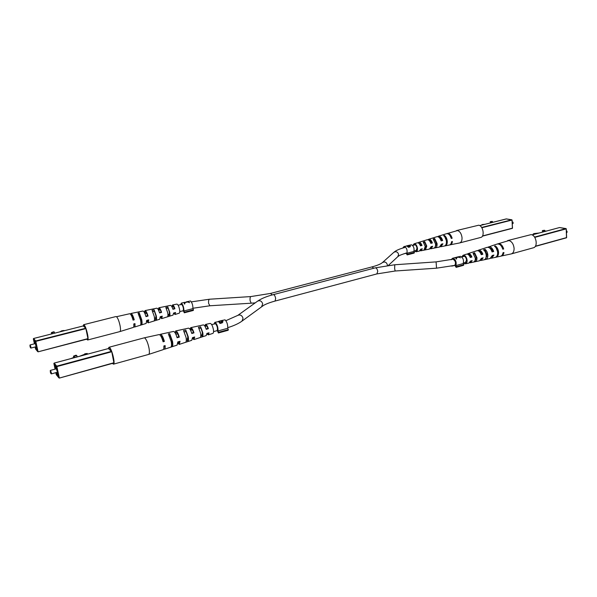 <?xml version="1.0" encoding="UTF-8"?>
<svg xmlns="http://www.w3.org/2000/svg" width="597" height="597" viewBox="0 0 597 597"><rect width="100%" height="100%" fill="white"/><g stroke="black" fill="none" stroke-linecap="round" stroke-linejoin="round"><path stroke-width="0.9" d="M512.875 222.039L513.189 223.278M512.338 224.106L513.196 222.965L512.181 221.621M490.353 222.92L490.264 221.681L490.704 222.83M490.264 221.681L492.152 221.39L492.555 222.368M493.182 222.203L492.547 222.308M490.607 221.853L492.495 221.562M484.883 224.308L482.309 224.517L481.6 225.136M481.585 224.927L482.876 224.815M449.772 244.897L459.66 242.942C461.354 242.322 462.138 240.531 462.018 237.576C461.459 233.74 459.974 231.397 457.548 230.554L446.907 233.628M459.66 242.942L480.757 237.434C485.003 236.703 483.174 225.681 478.712 225.211L456.526 230.576M430.847 247.748L431.952 246.442M441.071 245.501L442.123 243.986M420.519 249.964L421.654 248.934M444.795 236.86L446.549 240.987L446.377 243.076M434.019 239.807L434.743 239.591L436.452 243.464L435.228 246.748M423.945 242.86L424.818 242.598L426.228 245.971L424.967 248.919M415.019 250.792L415.893 250.971L416.997 248.24C416.557 245.815 415.646 244.606 414.273 244.621L413.587 245.203M430.176 248.71L430.967 248.748L432.683 246.27L431.146 246.636L429.467 249.053L420.848 250.8L422.31 248.777L420.751 249.15L419.333 251.106L416.072 251.762L414.318 250.979M450.198 244.86C451.422 244.539 452.16 243.419 452.414 241.494L451.556 241.703C451.302 243.606 450.571 244.718 449.362 245.031L440.959 246.725L442.929 243.785L441.407 244.158L439.482 247.031L430.967 248.748M440.183 246.718L440.959 246.725M420.034 250.718L420.848 250.8M412.885 245.382L414.057 243.837C415.773 243.807 416.907 245.307 417.467 248.352C417.579 250.292 417.116 251.427 416.072 251.762M447.265 241.143C447.392 243.695 446.75 245.255 445.34 245.837L444.504 246.001C445.899 245.427 446.534 243.875 446.407 241.352C446.093 238.785 445.161 236.89 443.608 235.673L444.437 235.412C446.011 236.636 446.952 238.546 447.265 241.143M437.079 243.606C437.205 245.845 436.676 247.248 435.482 247.815L433.997 248.113C435.161 247.546 435.676 246.165 435.556 243.979L433.168 238.942L434.638 238.479L437.079 243.606M426.773 246.098L425.489 249.822L423.989 250.121L425.228 246.471L423.236 242.069L424.728 241.598L426.773 246.098M441.564 235.248L442.392 234.987M414.057 243.837L417.236 242.845C418.527 242.651 419.594 243.651 420.437 245.845L421.997 245.471C421.139 243.218 420.042 242.188 418.713 242.382L427.109 239.763C428.653 239.546 429.9 240.74 430.84 243.345L432.385 242.979C431.422 240.307 430.153 239.084 428.571 239.307L436.862 236.718C438.668 236.479 440.086 237.867 441.123 240.882L442.646 240.516C441.593 237.442 440.153 236.024 438.302 236.263L446.496 233.703C448.563 233.442 450.16 235.017 451.28 238.442L452.138 238.233C451.019 234.778 449.407 233.188 447.31 233.449M438.302 236.263L437.616 236.651M428.571 239.307L427.885 239.725M418.713 242.382L418.027 242.852M451.183 238.099L450.101 235.733M441.034 240.576L441.914 240.36C441.19 238.419 440.213 237.397 438.982 237.293M430.758 243.076L431.735 242.837C430.989 241.016 430.056 240.151 428.93 240.248M420.355 245.598L421.43 245.337L418.818 243.278M452.138 238.233L451.332 238.069M442.646 240.516L441.914 240.36M432.385 242.979L431.735 242.837M421.997 245.471L421.43 245.337M444.534 236.531L444.437 235.412M434.743 239.591L434.638 238.479M435.482 247.815L435.377 246.71M424.818 242.598L424.728 241.598M425.489 249.822L425.4 248.83M566.881 231.091L567.143 232.046M566.508 233.084L567.143 231.957L566.381 230.599M542.509 232.106L542.427 230.576L543.083 231.949M542.427 230.576L544.449 230.263L544.934 231.457M546.934 230.92L544.927 231.233M543.083 231.89L543.628 231.808M542.912 231.815L544.583 231.546M542.852 230.77L544.882 230.457M539.173 233.002L533.763 233.628L533.099 234.628M533.069 234.091L535.203 234.061M535.196 233.912L535.725 233.927M500.905 256.12L511.316 253.904C513.241 253.195 514.166 251.292 514.084 248.203C513.524 244.046 511.83 241.494 508.987 240.539L497.547 243.949M511.316 253.904L533.39 247.785C538.27 246.837 536.293 235.181 531.143 234.606L507.644 240.576M481.189 259.277L482.234 258.046M492.003 256.688L492.958 255.307M470.272 261.822L471.369 260.822M496.159 247.949L497.711 251.986L497.659 253.382M484.458 250.747L485.145 250.524L487.07 254.747L485.801 258.18M473.854 254.135L474.712 253.859L476.294 257.538L474.966 260.658M464.212 262.822L465.235 262.978L466.555 260.068C466.07 257.374 464.996 256.053 463.347 256.113L462.548 256.777M480.301 260.449L481.13 260.441L483.13 257.822L481.503 258.232L479.555 260.785L470.473 262.747L472.175 260.613L470.533 261.031L468.876 263.09L465.436 263.837L463.406 263.061L466.13 262.292M501.353 256.068C502.741 255.703 503.599 254.509 503.935 252.501L503.032 252.732C502.696 254.718 501.846 255.897 500.473 256.255L491.637 258.165L493.935 255.061L492.338 255.464L490.085 258.501L481.13 260.441M490.831 258.195L491.637 258.165M469.623 262.717L470.473 262.747M461.727 256.971L463.085 255.277C465.153 255.18 466.496 256.822 467.108 260.202C467.19 262.24 466.638 263.456 465.436 263.837M498.555 252.165C498.637 254.919 497.838 256.598 496.152 257.188L495.279 257.374C496.943 256.785 497.734 255.128 497.644 252.397C497.346 249.621 496.286 247.561 494.48 246.21L495.353 245.919C497.182 247.277 498.249 249.359 498.555 252.165M487.816 254.912C487.906 257.329 487.234 258.829 485.809 259.419L484.257 259.755C485.645 259.165 486.294 257.688 486.204 255.322C485.943 252.912 485.048 251.083 483.51 249.837L485.055 249.322C486.63 250.591 487.548 252.449 487.816 254.912M476.943 257.688C477.033 259.762 476.496 261.09 475.316 261.673L473.742 262.008C474.884 261.434 475.399 260.128 475.309 258.105L473.063 253.3L474.622 252.785L476.943 257.688M492.719 245.501L487.809 247.27M481.13 249.322L482.674 248.815M492.838 245.457L497.114 244.046C499.614 243.673 501.502 245.397 502.786 249.21L503.689 248.979C502.405 245.128 500.495 243.389 497.965 243.763M463.085 255.277L466.429 254.173C467.988 253.904 469.264 255.001 470.249 257.449L471.891 257.038C470.891 254.516 469.585 253.389 467.981 253.658L476.794 250.747C478.667 250.449 480.145 251.755 481.234 254.673L482.861 254.262C481.757 251.277 480.242 249.942 478.331 250.247L487.025 247.374C489.204 247.039 490.891 248.561 492.077 251.927L493.682 251.516C492.48 248.083 490.764 246.539 488.54 246.874M478.331 250.247L477.6 250.665M467.981 253.658L467.257 254.121M490.891 248.486L490.697 249.091M480.272 251.583L480.107 252.031M502.674 248.8L501.883 246.942M491.965 251.553L492.831 251.337C492.062 249.322 490.988 248.203 489.592 247.971M481.122 254.337L482.1 254.091C481.309 252.188 480.264 251.225 478.966 251.218M470.137 257.158L471.227 256.882C470.414 255.135 469.429 254.359 468.272 254.561M503.689 248.979L502.749 248.785M493.682 251.516L492.831 251.337M482.861 254.262L482.1 254.091M471.891 257.038L471.227 256.882M495.435 247.024L495.353 245.919M485.145 250.524L485.055 249.322M485.809 259.419L485.727 258.344M474.712 253.859L474.622 252.785M475.316 261.673L475.234 260.598M29.969 346.275L30.522 347.835L29.969 346.275M29.872 345.335L30.134 344.917L30.85 346.879L30.954 348.066L30.522 347.835M83.222 325.947L85.811 328.223L87.998 338.842L38.096 351.82L87.99 338.603M35.745 349.208L35.133 346.991L35.589 349.014L37.678 351.603L35.417 341.38L33.342 338.887L33.589 338.492L83.259 325.94L33.604 338.499L35.678 340.984L85.811 328.223M50.499 334.216L51.633 333.805L51.372 332.604L53.596 331.805L54.29 331.962L54.611 333.171M52.275 333.76L52.058 332.76L51.372 332.604M52.058 332.76L54.29 331.962M59.797 331.857L61.864 330.775L64.133 330.492L63.073 331.029M131.101 315.015L131.273 314.925C132.049 315.022 132.892 316.537 133.788 319.47L134.243 319.798L133.064 320.119C131.9 316.052 130.78 313.925 129.706 313.731L116.505 316.701C117.885 318.126 119.079 321.134 120.079 325.738C120.698 329.193 120.639 331.141 119.915 331.581L87.61 340.006L86.647 339.193M83.177 325.947L83.632 324.708L84.08 324.887C86.132 326.38 89.319 340.036 87.61 340.006M159.474 312.589L161.175 312.134C160.466 310 159.787 308.918 159.145 308.888L158.645 310.164M133.788 319.47L132.944 319.693M145.877 316.231L147.593 315.776C146.787 313.238 146.026 311.947 145.31 311.88L144.802 313.276M172.846 309.007L174.548 308.552L172.772 305.933L172.339 306.671M83.371 326.037L83.767 325.216C84.252 325.186 84.893 326.156 85.692 328.119M86.043 329.051L87.901 338.156M138.795 314.425L139.511 314.268L141.34 319.559C141.705 321.686 141.668 322.999 141.228 323.477L140.899 323.574M152.713 311.433L154.339 311.082L155.907 315.656L155.795 319.119L154.526 319.499M166.414 308.492L168.063 308.142L169.376 312.044L169.287 315.067L167.936 315.477M147.593 315.776L148.026 316.059C146.989 312.559 145.974 310.746 144.989 310.612L156.81 308.194C157.712 308.291 158.638 309.865 159.571 312.932L161.578 312.388C160.66 309.403 159.757 307.865 158.862 307.768L158.235 309.53M134.243 319.798C133.086 315.776 131.982 313.671 130.915 313.485L130.43 314.097M130.915 313.485L142.907 311.037C143.907 311.179 144.929 313.037 145.989 316.611L148.026 316.059M144.989 310.612L144.347 312.388M158.862 307.768L170.511 305.388C171.309 305.448 172.123 306.754 172.943 309.306L174.914 308.768C174.108 306.291 173.317 305.03 172.533 304.977L171.929 306.761M175.152 312.806L173.6 313.201L174.996 314.492L179.204 313.186C179.787 312.873 179.913 311.671 179.593 309.582C178.854 306.216 177.943 304.38 176.854 304.089L172.533 304.977M140.579 320.171L138.049 313.104L139.25 312.858L141.758 319.85C142.25 322.776 142.161 324.455 141.489 324.887L140.317 325.246C140.996 324.82 141.086 323.126 140.579 320.171M154.272 316.455L152.041 310.246L154.108 309.821L156.287 315.903C156.705 318.417 156.615 319.902 156.018 320.373L153.996 320.999C154.601 320.537 154.69 319.022 154.272 316.455M167.735 312.798L165.824 307.44L167.861 307.03L169.72 312.261C170.063 314.38 169.981 315.686 169.481 316.179L167.488 316.798C168.003 316.313 168.085 314.977 167.735 312.798M133.721 326.775L134.437 327.074C134.982 326.835 135.153 325.686 134.967 323.619L133.78 323.94C133.982 326.029 133.803 327.201 133.258 327.44L119.915 331.581M146.735 321.574L148.153 322.82L148.72 319.858L146.683 320.41L146.123 323.447L134.437 327.074M160.272 317.388L161.675 318.626L162.25 316.156L160.25 316.701L159.675 319.246L148.153 322.82M174.996 314.492L175.563 312.507L173.6 313.052L173.026 315.104L161.675 318.626M87.834 338.88L87.483 339.492L86.871 339.133M133.862 325.641L134.526 323.738M146.698 320.574L147.817 321.552L148.302 319.97M160.347 316.679L161.377 317.514L161.847 316.268M174.003 313.097L174.742 313.537L175.175 312.619M161.175 312.134L161.578 312.388M139.511 314.268L139.25 312.858M141.489 324.887L141.228 323.477M154.339 311.082L154.108 309.821M156.018 320.373L155.795 319.119M168.063 308.142L167.861 307.03M169.481 316.179L169.287 315.067M50.26 371.864L50.902 373.625L50.26 371.864M50.17 370.864L50.461 370.394L51.297 372.61L51.387 373.886L50.902 373.625M108.438 348.544L111.766 351.745L113.93 362.991L59.334 378.073L113.937 362.737M56.29 374.632L55.857 372.662L56.29 374.662L58.864 377.849L56.431 366.595L53.879 363.528L54.148 363.088L108.482 348.536L54.17 363.103L56.722 366.155L111.609 351.334M70.856 358.61L73.759 357.476L73.483 356.155L75.886 355.215L76.677 355.409L77.267 356.805L76.625 357.058M76.953 356.73L74.968 357.506M74.438 357.648L73.759 357.476M74.528 357.625L74.267 356.357L73.483 356.155M74.267 356.357L76.677 355.409M79.52 356.282L85.065 354.111L84.759 353.805L87.266 353.491L85.408 354.708M84.841 354.2L84.759 353.805M87.408 354.17L87.266 353.491M108.385 348.544L108.945 347.282L144.205 337.842L144.884 338.066C146.556 339.745 147.937 343.118 149.011 348.178C149.631 351.842 149.511 353.924 148.646 354.417L113.452 364.17L112.393 363.416M108.945 347.282L109.557 347.521C112.042 349.364 115.49 364.133 113.452 364.17M191.674 333.074L193.48 332.559C192.644 330.134 191.831 328.91 191.033 328.887L190.443 330.029M162.959 341.26L163.824 341.014C162.787 337.686 161.787 335.977 160.817 335.88L160.735 335.91M176.973 337.268L178.787 336.753C177.846 333.872 176.936 332.41 176.048 332.357L175.458 333.439M206.122 328.954L207.913 328.44C207.189 326.455 206.472 325.469 205.778 325.477L205.249 326.32M108.624 348.655L109.102 347.842C109.714 347.797 110.505 348.917 111.46 351.2M111.863 352.245L113.385 357.745L113.84 362.245M169.205 335.313L169.936 335.141L172.011 341.014C172.391 343.342 172.294 344.753 171.727 345.223L171.533 345.29M184.286 331.835L186.003 331.439L187.779 336.514L187.518 340.238L186.286 340.633M199.114 328.432L200.853 328.037L202.346 332.357L202.122 335.618L200.786 336.036M178.787 336.753L179.309 337.104C178.115 333.141 176.906 331.089 175.69 330.954L188.495 328.156C189.615 328.246 190.719 330.022 191.801 333.492L193.965 332.865C192.906 329.484 191.824 327.753 190.719 327.663L189.958 329.223M144.205 337.842L159.093 334.589C160.429 334.783 161.765 337.186 163.1 341.79L164.384 341.417C163.056 336.865 161.727 334.492 160.406 334.298L159.862 334.865M160.406 334.298L173.428 331.447C174.667 331.596 175.891 333.693 177.1 337.745L179.309 337.104M175.69 330.954L174.906 332.536M190.719 327.663L203.323 324.91C204.308 324.955 205.278 326.425 206.234 329.32L208.36 328.701C207.428 325.895 206.48 324.469 205.51 324.432L204.771 325.999M206.898 333.895L208.323 334.872L212.868 333.387C213.547 333.036 213.726 331.753 213.405 329.537C212.592 325.761 211.517 323.716 210.181 323.41L205.51 324.432M166.906 332.88L168.205 332.596M171.249 341.738L168.361 333.872L169.66 333.589L172.518 341.372C173.018 344.506 172.861 346.305 172.04 346.753L170.779 347.17C171.6 346.715 171.757 344.909 171.249 341.738M186.063 337.447L183.533 330.551L185.771 330.066L188.249 336.82C188.667 339.559 188.503 341.156 187.756 341.611L185.57 342.327C186.331 341.88 186.495 340.26 186.063 337.447M200.614 333.238L198.45 327.298L200.652 326.82L202.764 332.619C203.114 334.932 202.965 336.335 202.323 336.827L200.167 337.536C200.823 337.051 200.973 335.618 200.614 333.238M163.668 349.036L164.414 349.252C165.056 348.976 165.294 347.76 165.138 345.603L163.854 345.976C164.018 348.163 163.779 349.394 163.138 349.67L148.646 354.417M177.831 343.402L179.294 344.379L180.033 341.26L177.831 341.902L177.093 345.103L172.04 346.753M192.488 338.626L193.928 339.589L194.667 336.992L192.503 337.626L191.764 340.297L179.294 344.379M208.323 334.872L209.032 332.798L206.913 333.417L206.196 335.574L193.928 339.589M113.714 363.051L113.311 363.603L112.684 363.334M163.899 347.693L164.593 345.76M177.854 342.35L178.899 342.984L179.503 341.417M192.503 337.693L193.585 338.372L194.152 337.141M207.152 333.372L208.025 333.827L208.54 332.939M163.824 341.014L164.384 341.417M193.48 332.559L193.965 332.865M207.913 328.44L208.36 328.701M169.936 335.141L169.66 333.589M172.003 346.767L171.727 345.223M186.003 331.439L185.771 330.066M187.756 341.611L187.518 340.238M200.853 328.037L200.652 326.82M202.323 336.827L202.122 335.618M211.666 324.581L215.524 323.716C217.189 325.79 217.778 328.044 217.271 330.484L218.398 332.969L228.121 330.29L228.338 329.611L218.606 332.298L218.398 332.969M214.099 323.925L214.801 322.365L215.316 322.47C217.218 324.507 218.114 327.335 218.002 330.954L227.726 328.275L228.338 329.611M221.129 320.768L222.927 321.544L222.203 322.88L219.994 323.477L218.562 321.589L214.801 322.365M221.151 320.656L225.047 319.843C226.979 321.865 227.867 324.678 227.726 328.275M218.002 330.954L218.606 332.298M215.345 331.126L217.338 330.634M222.375 321.992L222.853 322.104M222.882 322.014L222.748 321.149M219.644 322.828L220.308 323.201L222.353 322.268M219.338 321.455L220.569 320.813M219.039 321.992L219.308 321.268M218.33 321.499L218.942 321.373M219.33 322.343L219.196 321.499L220.241 322.753L222.293 321.499L220.726 321.111L219.196 321.499M221.091 322.992L221.017 322.544M220.308 323.201L220.241 322.753M402.818 248.016L403.968 246.568L404.55 246.568C406.721 247.934 407.505 250.165 406.908 253.255L413.863 251.456L414.467 252.471L414.117 253.091L407.161 254.889L406.035 253.001M408.415 245.658L410.124 245.658L410.415 246.151L410.035 246.904L408.452 247.307L406.87 245.979L403.968 246.568M408.497 245.412L411.505 244.8C413.691 246.158 414.475 248.374 413.863 251.456M406.908 253.255L407.512 254.277L414.467 252.471M407.512 254.277L407.161 254.889M403.482 253.912L406.199 253.27M404.042 247.658L404.654 247.591M409.938 246.412L410.124 245.658M408.296 247.076L409.96 246.651L409.736 245.763L407.363 245.904L408.535 246.777L409.9 246.024M407.355 246.18L408.005 245.546M406.482 245.942L407.057 245.845M178.107 305.201L181.712 304.41C183.122 306.231 183.652 308.283 183.309 310.567L184.286 312.798L193.294 310.455L193.458 309.821L184.443 312.164L184.286 312.798M180.57 304.574L181.518 303.269C183.115 305.045 183.913 307.612 183.913 310.955L192.921 308.619L193.458 309.821M184.988 302.53L184.413 302.53L184.309 304.037L184.854 303.895L184.913 302.612L187.465 301.963L189.652 302.672L187.533 301.739L186.331 301.888M186.607 301.798L190.525 300.978C192.152 302.739 192.95 305.283 192.921 308.619M183.913 310.955L184.443 312.164M181.689 311.112L183.451 310.88M184.809 302.575L184.369 304.022M184.958 302.388L186.973 301.881L184.995 302.589M453.347 259.411C455.533 261.016 456.033 262.971 454.847 265.292L456.138 267.366L463.459 265.344L463.899 264.687L456.571 266.71L456.138 267.366M451.175 259.762L452.481 258.307L453.25 258.307C455.795 259.837 456.668 262.262 455.869 265.59L463.197 263.575L463.899 264.687M452.481 258.307L455.31 257.546L456.257 258.986L456.705 258.867L456.198 257.732L458.272 257.173L460.608 257.807L458.145 256.986L456.653 257.188M456.884 257.12L460.586 256.329C463.138 257.844 464.011 260.262 463.197 263.575M455.869 265.59L456.571 266.71M451.728 266.105L454.929 265.419M456.623 258.889L456.198 257.732M456.123 258.382L456.048 257.546L455.571 257.635M455.757 257.426L457.69 257.106L456.048 257.546M376.871 273.919L377.744 271.389C377.311 269.083 376.483 267.904 375.274 267.852L394.766 264.762L394.639 268.702L395.192 271.001L376.871 273.919L275.068 301.06C270.329 302.343 266.538 303.761 263.68 305.313L241.986 321.126L243.046 318.268C242.031 315.358 240.285 314.395 237.807 315.38L225.882 320.679M261.65 306.597L262.687 303.843C261.732 301.06 260.061 300.149 257.665 301.112C261.382 298.545 266.62 296.381 273.374 294.62C274.396 294.746 275.157 296.022 275.657 298.463L275.068 301.06M395.192 271.001L436.526 268.18L436.094 261.882L454.384 258.979M382.378 262.62L381.341 263.367C379.408 264.561 376.297 265.732 372.013 266.896L270.575 293.425L250.822 296.575C250.113 296.993 249.889 298.425 250.136 300.873L251.24 303.194L255.218 302.873M250.822 296.575L209.472 299.224C208.651 299.642 208.375 301.06 208.644 303.485L209.875 305.776L192.965 308.246M387.363 265.516L387.371 264.822C386.446 262.105 384.789 261.367 382.401 262.605L393.826 252.33C396.139 251.136 397.736 251.837 398.617 254.441L397.789 256.688L388.423 265.381M372.013 266.896L373.797 268.24M270.575 293.425L272.157 294.948M481.66 227.464L511.801 219.793L506.301 218.898L479.772 225.606L506.413 218.92M512.368 228.352L482.406 236.151L512.368 228.352M482.525 235.942L512.517 228.136L511.987 220.062L481.831 227.741M512.017 220.054L512.413 228.345L512.077 220.017L506.219 218.92M534.546 237.084L566.008 228.584L559.576 227.539L532.099 234.912M566.456 237.807L535.225 246.449L566.456 237.807M535.375 246.225L566.643 237.584L566.217 228.875L534.748 237.382M566.225 228.875L566.516 237.807L566.299 228.83L559.695 227.561M559.471 227.569L532.076 234.905M34.596 343.775C34.163 339.857 34.738 340.671 36.313 346.215C36.969 349.991 36.671 350.223 35.417 346.917M35.79 346.82L36.686 348.835M34.76 341.491L34.969 343.685M85.946 328.596L35.813 341.365L38.089 351.834L35.581 348.999M33.342 338.887L34.432 343.82L33.342 338.887M35.813 341.365L35.678 340.984L35.417 341.38L35.813 341.365M33.589 338.492L33.335 338.88M55.29 369.088C54.864 364.7 55.558 365.633 57.364 371.879C58.028 375.946 57.648 376.17 56.222 372.565M56.633 372.446L57.708 374.692M55.528 366.483L55.708 368.976M111.766 351.745L56.872 366.588L59.304 377.841L58.864 377.849L59.319 378.095L56.469 374.879M54.14 363.11L55.096 369.14L53.872 363.498M56.872 366.588L56.722 366.155L56.431 366.595L56.872 366.588M241.986 321.126C238.606 323.574 233.882 325.746 227.808 327.641M209.472 299.224L191.346 301.873M397.811 256.665C399.102 256.009 397.348 255.912 406.102 253.106M257.665 301.112L237.807 315.38M206.629 325.947L205.01 326.38M192.256 329.828L190.577 330.283M186.048 331.507L184.354 331.969M177.585 333.798L175.869 334.26M170.302 335.768L169.518 335.977M162.63 337.842L161.839 338.051M394.766 264.762L436.094 261.882M461.75 256.994L464.466 256.255M468.861 255.068L469.69 254.844M479.884 252.091L480.66 251.882M484.525 250.837L485.264 250.636M490.749 249.15L491.435 248.964M173.488 306.38L171.936 306.776M160.168 309.776L158.571 310.179M154.429 311.238L152.81 311.649M146.608 313.231L144.974 313.649M139.877 314.94L139.116 315.141M132.803 316.746L132.027 316.947M412.572 245.464L415.228 244.785M419.303 243.748L420.161 243.531M429.736 241.091L430.549 240.882M434.131 239.972L434.922 239.77M440.034 238.464L440.773 238.278M413.997 251.053L416.654 250.374M420.721 249.322L421.579 249.098M425.176 248.165L426.019 247.949M435.541 245.486L436.325 245.285M393.826 252.33L395.147 251.322C397.08 250.031 400.154 248.777 404.37 247.568M183.361 310.679L179.764 311.612M169.526 314.261L167.951 314.664M156.108 317.723L154.496 318.141M141.579 321.484L140.81 321.679M251.24 303.194L209.875 305.776M375.274 267.852L273.374 294.62M470.518 261.09L471.346 260.859M475.227 259.792L476.04 259.576M486.167 256.792L486.913 256.591M436.526 268.18L454.892 265.367M217.315 330.581L213.562 331.611M208.532 332.992L206.913 333.439M202.458 334.663L200.808 335.111M187.965 338.641L186.271 339.103M172.234 342.962L171.458 343.171M34.708 341.372L36.693 348.969M30.954 348.066L36.41 346.663M30.134 344.917L35.589 343.521M87.998 338.842L38.089 351.834M115.99 316.537L83.632 324.708M55.491 366.394L57.357 371.864L57.678 374.841M51.387 373.886L57.431 372.229M113.669 359.394L113.296 359.498M50.461 370.394L56.506 368.759M113.93 362.991L59.319 378.095M170.779 347.17L164.414 349.252M222.435 322.358L222.293 321.499M218.584 321.35L220.606 320.805M406.676 245.874L408.102 245.516M181.137 303.194L184.548 302.321"/></g></svg>
